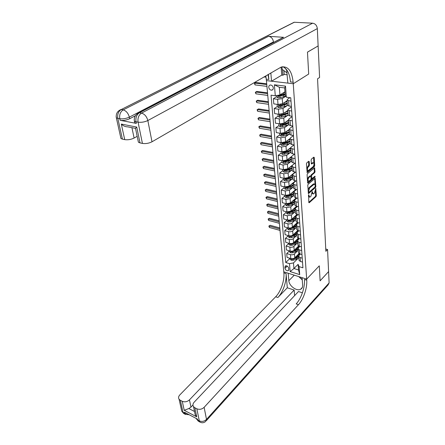 <?xml version="1.0" encoding="UTF-8"?>
<svg xmlns="http://www.w3.org/2000/svg" width="445" height="445" viewBox="0 0 445 445"><rect width="100%" height="100%" fill="white"/><g stroke="black" fill="none" stroke-linecap="round" stroke-linejoin="round"><path stroke-width="0.67" d="M308.619 194.715L308.813 202.414L309.231 202.725L315.995 196.651L316.328 195.672L315.778 188.458L314.398 193.258L313.291 194.014L312.168 191.589L310.894 196.373L310.321 196.879L309.759 197.141L308.619 194.715M268.763 87.326C269.125 89.139 270.087 90.101 271.65 90.207C272.768 90.012 273.319 89.239 273.291 87.888C272.935 86.08 271.978 85.117 270.421 84.995C269.281 85.184 268.724 85.963 268.763 87.326M309.219 161.618L308.786 161.235L306.789 162.853L306.433 163.882L307.217 172.543L314.348 166.664L314.693 165.662L314.253 157.53L313.831 157.146L311.467 159.06L311.116 160.078L311.316 163.588L311.595 164.033L313.302 162.82C314.32 163.599 314.259 164.889 313.119 166.686L308.107 170.691C307.078 169.895 307.145 168.594 308.302 166.792L309.075 166.152L309.425 165.139L309.219 161.618L308.524 161.446M291.214 23.83L294.156 22.25L312.601 23.196C315.333 23.646 316.907 25.448 317.329 28.591L318.13 45.935L307.478 52.121L308.685 74.048L307.478 52.165L318.069 45.974M318.136 45.98L319.593 77.475L317.563 78.798L325.857 251.308L327.57 249.534L328.594 271.589L320.116 280.806L319.288 265.832L306.666 279.126L293.255 83.738L308.685 74.048L293.255 83.738L293.155 82.23C291.876 70.755 287.859 65.715 281.101 67.106L152.006 141.788C148.903 143.346 145.71 143.885 142.422 143.412L138.067 122.169L135.992 121.78L136.326 123.393L134.718 122.781L134.485 121.24M308.101 184.286L307.756 185.298L308.491 193.614L315.494 187.54L315.833 186.555L315.149 178.3L308.101 184.286M307.595 182.756L307.1 174.69L307.451 173.672L314.565 167.793L315.021 171.653L314.676 172.654L311.889 175.007L311.545 176.014L311.939 178.706L314.988 176.164L315.043 177.104L308.029 183.101L307.595 182.756M288.783 269.514L288.672 268.229C288.132 266.449 287.081 265.648 285.518 265.821L284.883 267.039L285 268.324C285.545 270.098 286.597 270.899 288.16 270.716L288.783 269.514M194.526 411.558L195.171 414.657L196.729 416.843L184.241 410.307L182.255 401.295L180.347 400.311L183.001 412.276L184.603 413.116L184.408 412.231L197.458 419.09L197.647 419.98L199.304 420.853L196.829 408.777C199.482 409.823 201.919 409.333 204.133 407.325L206.502 419.413L329.116 282.903L328.594 271.617L320.116 280.834L319.288 265.832L306.666 279.126L283.782 271.823L266.416 80.612L293.255 83.738L287.876 83.115L286.613 69.681M298.089 264.341L293.928 268.519L298.517 269.954L298.089 264.341L299.096 266.633L302.923 267.812L290.757 97.778L286.341 97.194L285.256 95.653L284.666 87.932L279.332 87.276L279.955 94.963L284.961 91.792M299.096 266.633L299.696 274.615L290.151 271.595L289.484 263.668L293.478 262.928L297.905 258.534M290.018 258.361L285.762 262.517L289.484 263.668M285.762 262.517L271.022 95.174L275.294 95.736L274.365 84.789L285.512 86.13L286.341 97.194M327.57 249.534L325.751 249.022M293.478 262.928L293.928 268.519L290.151 271.595M276.517 96.749L273.352 98.751L277.602 99.324L282.225 98.556L285.718 96.309M273.352 98.751L273.797 103.874L278.025 104.469L282.631 103.702L287.114 100.765M277.335 106.516L274.198 108.563L278.414 109.181L282.998 108.413L287.498 105.426M274.198 108.563L274.637 113.603L278.837 114.237L283.398 113.469L287.843 110.471M278.136 116.128L275.032 118.22L279.221 118.871L283.765 118.103L288.188 115.077M275.032 118.22L275.461 123.176L279.632 123.849L284.155 123.081L288.56 120.022M278.926 125.585L275.856 127.715L280.005 128.405L284.516 127.637L288.894 124.55M275.856 127.715L276.273 132.588L280.411 133.3L284.9 132.532L289.233 129.434M279.705 134.885L276.662 137.054L280.784 137.778L285.256 137.016L289.595 133.873M276.662 137.054L277.074 141.849L281.184 142.595L285.634 141.833L289.89 138.707M280.467 144.041L277.452 146.244L281.546 147.006L285.985 146.244L290.279 143.045L287.453 144.352L281.913 145.409L280.5 144.43L280.333 142.445M277.452 146.244L277.864 150.966L281.941 151.745L286.357 150.983L290.602 147.785M281.218 153.047L278.236 155.288L282.302 156.084L286.697 155.322L290.574 152.368M290.913 152.107L288.154 153.408L282.658 154.465L281.257 153.486L281.095 151.584M278.236 155.288L278.637 159.933L282.686 160.745L287.064 159.983L291.425 156.618M281.963 161.913L279.004 164.188L283.037 165.017L287.403 164.255L291.108 161.357M279.004 164.188L279.399 168.761L283.421 169.606L287.765 168.844L294.857 163.332M282.692 170.641L279.76 172.949L283.765 173.806L288.099 173.049L291.675 170.179M279.76 172.949L280.15 177.449L284.144 178.323L288.455 177.566L295.224 172.082M283.409 179.235L280.506 181.571L284.483 182.461L288.777 181.705L292.259 178.857M280.506 181.571L280.89 186.004L284.85 186.911L289.128 186.155L295.558 180.826M284.116 187.695L281.24 190.065L285.189 190.983L289.45 190.226L292.838 187.389M281.24 190.065L281.613 194.426L285.551 195.361L289.795 194.604L295.908 189.431M284.811 196.028L281.958 198.426L285.885 199.371L290.112 198.62L293.422 195.789M281.958 198.426L282.33 202.72L286.241 203.682L290.452 202.931L296.27 197.897M285.495 204.233L282.67 206.658L286.569 207.631L290.763 206.881L294 204.055M282.67 206.658L283.037 210.891L286.919 211.876L291.097 211.125L296.643 206.235M286.168 212.315L283.37 214.768L287.242 215.764L291.403 215.018L294.573 212.193M283.37 214.768L283.732 218.934L287.587 219.947C289.239 220.269 290.624 220.019 291.736 219.201L297.021 214.44M286.836 220.275L284.06 222.75L287.904 223.779C289.55 224.102 290.93 223.852 292.037 223.028L295.141 220.208M284.06 222.75L284.416 226.861L288.249 227.896C289.884 228.229 291.258 227.979 292.359 227.15L297.405 222.522M287.492 228.118L284.739 230.621L288.56 231.673C290.196 232.006 291.558 231.756 292.66 230.927L295.708 228.101M284.739 230.621L285.089 234.665L288.894 235.728C290.524 236.067 291.887 235.817 292.977 234.982L297.811 230.471M288.137 235.844L285.412 238.37L289.2 239.443C290.824 239.788 292.181 239.543 293.272 238.704L296.264 235.883M285.412 238.37L285.757 242.358L289.534 243.443C291.152 243.793 292.504 243.543 293.589 242.703L298.222 238.292M288.772 243.46L286.068 246.013L289.834 247.109C291.447 247.459 292.793 247.209 293.878 246.363L296.815 243.543M286.068 246.013L286.408 249.94L290.162 251.047C291.77 251.403 293.11 251.152 294.184 250.307L298.651 245.985M289.4 250.963L286.719 253.539L290.463 254.657C292.065 255.013 293.4 254.768 294.473 253.917L297.366 251.091M286.719 253.539L287.053 257.41L290.785 258.534C292.382 258.901 293.711 258.656 294.779 257.8L299.084 253.561M300.358 254.051L299.107 255.291L298.773 256.559L300.125 257.538L302.233 258.172M299.88 246.413L298.545 247.715L298.206 248.972L299.563 249.934L301.688 250.552M299.402 238.659L297.972 240.022L297.633 241.268L298.995 242.214L301.137 242.82M298.918 230.788L297.388 232.218L297.043 233.447L298.417 234.382L300.575 234.971M298.428 222.795L296.798 224.291L296.453 225.504L297.833 226.422L300.002 227M297.939 214.679L296.203 216.248L295.847 217.444L297.238 218.345L299.424 218.912M297.449 206.436L295.591 208.076L295.235 209.261L296.637 210.146L298.834 210.691M296.96 198.064L294.974 199.783L294.612 200.945L296.025 201.813L298.239 202.347M296.47 189.559L294.351 191.356L293.984 192.507L295.402 193.353L297.633 193.87M295.981 180.915L293.711 182.8L293.338 183.93L294.768 184.758L297.015 185.259M295.491 172.137L293.066 174.106L292.688 175.219L294.123 176.025L296.392 176.509M295.007 163.215L292.409 165.273L292.026 166.363L293.472 167.153L295.753 167.62M294.523 154.148L291.742 156.301L291.353 157.369L292.81 158.136L295.107 158.587M294.045 144.931L291.063 147.178L290.668 148.23L294.451 149.403M293.466 135.636L290.374 137.905L289.973 138.935L293.783 140.069M292.793 126.258L289.673 128.488L289.267 129.489L293.105 130.58M292.115 116.718L288.955 118.904L288.549 119.889L292.415 120.934M291.419 107.023L288.232 109.164L287.815 110.121L291.709 111.122M289.934 97.672L287.498 99.263L287.075 100.192L290.997 101.137M299.88 254.529L299.324 254.368M299.018 259.802L299.068 260.464L300.408 261.449L302.517 262.088M299.174 247.103L298.773 246.986M298.456 252.276L298.506 252.932L299.858 253.9L301.971 254.529M297.883 244.639L297.933 245.284L299.29 246.241L301.426 246.853M297.305 236.885L297.349 237.524L298.717 238.47L300.87 239.065M296.715 229.014L296.759 229.648L298.139 230.577L300.303 231.161M296.114 221.026L296.164 221.649L297.549 222.561L299.73 223.134M295.508 212.916L295.552 213.533L296.949 214.423L299.146 214.98M294.89 204.678L294.94 205.284L296.342 206.163L298.55 206.703M294.267 196.312L294.312 196.912L295.725 197.769L297.95 198.298M293.633 187.818L293.672 188.407L295.096 189.242L297.338 189.754M292.982 179.185L293.027 179.763L294.462 180.587L296.715 181.076M292.332 170.418L292.371 170.986L293.811 171.787L296.086 172.26M291.664 161.513L291.703 162.063L293.155 162.842L295.447 163.304M290.986 152.457L291.024 153.002L292.487 153.759L294.796 154.198M290.296 143.257L290.335 143.785L291.809 144.519L294.134 144.942M289.595 133.906L289.634 134.423L291.113 135.135L293.461 135.536M288.883 124.394L288.922 124.9L290.413 125.59L292.777 125.968M288.16 114.727L288.199 115.222L289.701 115.884L292.076 116.245M287.425 104.898L287.464 105.376L288.972 106.01L291.369 106.349M279.955 94.963L275.294 95.736M298.517 269.954L299.696 274.615M274.365 84.789L279.332 87.276M285.512 86.13L284.666 87.932M308.441 196.412L309.514 197.085M311.99 193.314L313.046 193.959M308.808 202.347L315.327 196.495L315.666 195.516L315.422 191.066M315.06 184.542L314.732 178.595M308.24 193.163L315.099 186.9M308.735 192.001L309.036 192.234L315.032 186.978L315.216 185.326L314.415 184.008L309.781 187.823L308.68 191.033L308.735 192.001L308.163 191.873M308.174 192.118L308.858 192.273M314.009 183.918L313.219 184.108L313.892 184.252M308.046 189.993L309.103 187.673L313.219 184.108M310.883 176.092L311.211 174.868L314.003 172.51L314.342 171.514L314.153 168.082M311.127 178.506L311.85 178.684M307.595 182.739L314.587 176.509M308.964 177.483C307.829 179.252 307.756 180.531 308.741 181.321L310.794 179.741L311.138 178.74L310.743 176.042L308.964 177.483L308.285 177.338L307.384 179.307M307.467 180.648L308.507 181.271M310.154 175.914L310.582 176.114M308.285 177.338L309.904 175.97M306.722 168.533L308.741 165L308.53 161.485M306.811 170.062L307.845 170.635M312.885 162.737L312.229 162.864L312.913 162.998M311.316 163.615L312.229 162.864M313.886 163.259L313.564 157.363M306.939 172.115L313.669 166.53L313.981 164.917M290.012 258.306L290.101 259.324L291.375 260.292L293.16 260.253L296.348 259.24L298.862 257.727M296.426 256.175C298.05 255.552 298.984 254.707 299.218 253.639M291.392 258.667L291.792 259.263L293.071 259.129L296.259 258.117L298.779 256.609M299.374 255.03L299.313 254.69M297.321 256.954L294.351 258.128M299.185 253.778L299.151 255.246M298.728 255.897L294.679 257.889M292.571 258.69L291.792 259.263M279.894 229.003L269.253 226.082L269.397 227.478L280.022 230.41M269.397 227.478L268.852 226.071L270.16 225.292L279.799 227.929M270.16 225.292L268.852 226.071M289.389 250.819L289.478 251.898L290.763 252.86L292.56 252.821L295.769 251.809L298.306 250.312M295.836 248.711C297.594 248.037 298.545 247.136 298.684 246.007M290.808 251.18L291.18 251.814L292.471 251.681L295.68 250.674L298.222 249.172M296.854 249.445L293.516 250.763M298.628 246.341L298.69 247.57M298.122 248.505L294.011 250.457M292.298 251.147L291.18 251.814M279.249 221.899L268.546 219.046L268.691 220.459L279.377 223.329M268.691 220.459L268.14 219.04L269.453 218.261L279.154 220.842M269.453 218.261L268.14 219.04M288.755 243.22L288.849 244.355L290.146 245.323L291.953 245.278L295.185 244.272L297.744 242.781M295.235 241.129C297.054 240.45 298.022 239.532 298.128 238.381M290.229 243.576L290.563 244.261L291.859 244.121L295.096 243.115L297.655 241.629M296.376 241.835L290.563 244.261M298.067 238.793L298.183 239.822M297.549 240.956L293.316 242.92M278.592 214.701L267.829 211.909L267.973 213.344L278.726 216.148M267.973 213.344L267.423 211.92L268.747 211.136L278.498 213.656M268.747 211.136L267.423 211.92M288.11 235.511L288.21 236.707L289.511 237.674L291.336 237.624L294.596 236.623L297.171 235.144M294.629 233.441C296.476 232.757 297.455 231.845 297.56 230.705M289.645 235.878L289.934 236.59L291.241 236.451L294.501 235.45L297.082 233.97M295.88 234.109L289.934 236.59M297.494 231.122L297.638 231.979M296.987 233.28L292.588 235.277M277.93 207.403L267.1 204.678L267.245 206.13L278.064 208.872M267.245 206.13L266.694 204.7L268.024 203.91L277.836 206.369M268.024 203.91L266.694 204.7M287.453 227.684L287.559 228.941L288.872 229.909L290.713 229.859L293.995 228.858L296.593 227.389M294.011 225.637C295.886 224.959 296.882 224.046 296.982 222.912M290.012 228.029L289.011 228.085L289.3 228.808L290.613 228.669L293.9 227.668L296.503 226.205M295.374 226.271L289.3 228.808M296.915 223.334L297.071 224.041M296.431 225.465L291.803 227.534M277.257 200.005L266.36 197.346L266.511 198.82L277.396 201.49M266.511 198.82L265.954 197.38L267.295 196.584L277.168 198.987M267.295 196.584L265.954 197.38M302.227 279.505L298.678 276.579M287.131 72.969L282.169 69.348L281.974 66.839M284.594 67.668L286.736 70.121M294.612 295.625L294.156 290.062L287.314 287.776L286.057 273.558L283.877 272.857L283.782 271.823L288.182 273.224L288.827 280.695C289.039 285.851 296.659 291.481 300.559 289.311C302.049 288.538 302.745 287.17 302.645 285.212L302.094 277.663L306.666 279.126L306.739 280.178C307.361 287.887 303.507 299.346 298.456 304.697L204.133 407.325M302.405 292.827L298.484 291.514L194.12 402.241C192.83 403.726 192.618 405.178 193.492 406.608L194.849 407.759L196.729 416.843M182.255 401.295C184.831 402.302 187.228 401.829 189.448 399.871L190.977 407.103L188.836 408.549L194.51 411.486M294.156 290.062L189.448 399.871M286.057 273.558C286.825 281.151 283.009 292.348 277.858 297.516L287.314 287.776M283.877 272.857C284.666 280.439 280.856 291.614 275.689 296.759L179.774 394.965C178.451 396.428 178.222 397.858 179.085 399.254L180.347 400.311M329.116 282.903L328.093 284.917L206.497 420.519M196.829 408.777L194.849 407.759M192.958 404.995L190.977 407.103M306.739 280.178L304.463 279.454C305.103 287.147 301.254 298.578 296.192 303.907L298.456 304.697M184.241 410.307L188.836 408.549M302.255 279.855L298.818 276.69M135.347 115.756L129.684 118.726C126.508 120.183 123.326 120.712 120.139 120.311L136.326 123.393M268.374 74.343L268.83 79.433L268.012 74.554M270.833 72.919L271.55 81.213L266.416 80.612L265.81 75.834M136.732 127.075L135.375 128.366L127.849 126.881C125.256 126.797 123.076 125.863 121.307 124.072L136.732 127.075L140.008 142.895L142.422 143.412M140.008 142.895L138.412 142.228L138.1 140.715M280.166 39.099L283.576 37.313L268.58 36.295C271.3 36.801 272.93 38.67 273.464 41.908L273.508 42.47M283.921 70.627L284.21 74.454L287.264 74.782M284.21 74.454L282.875 75.249L281.746 75.127L271.55 81.213M137.182 136.326L134.112 138.039C131.008 139.546 127.876 140.075 124.722 139.624L121.307 124.072M120.139 120.311L119.788 118.726L117.808 118.353L122.414 139.129L124.722 139.624M122.414 139.129L120.957 138.529L120.645 137.127M293.155 82.23L290.468 81.919C289.728 73.675 287.153 68.602 282.731 66.7M281.746 75.127L281.123 67.1M282.442 69.548L282.875 75.249M286.791 219.735L286.903 221.059L288.226 222.033L290.073 221.972L293.383 220.976L296.003 219.524M293.383 217.716C295.291 217.038 296.298 216.131 296.398 215.002M289.945 219.991L288.371 220.169L288.655 220.909L289.979 220.764L293.288 219.769L295.914 218.317M294.851 218.323L288.655 220.909M296.331 215.43L296.476 215.997M295.858 217.555L293.233 219.007L290.908 219.702M276.579 192.501L265.615 189.915L265.765 191.411L276.718 194.009M265.765 191.411L265.203 189.965L266.555 189.164L276.49 191.5M266.555 189.164L265.203 189.965M286.118 211.67L286.235 213.06L287.565 214.034L289.428 213.973L292.766 212.977L295.408 211.536M292.743 209.673C294.685 208.994 295.708 208.093 295.803 206.975M295.257 209.534L292.61 210.975L287.72 212.137L287.998 212.888L289.333 212.743L292.671 211.753L295.313 210.313M294.323 210.251L287.998 212.888M295.736 207.403L295.858 207.843M275.889 184.898L264.853 182.378L265.009 183.896L276.028 186.427M265.009 183.896L264.441 182.444L265.804 181.638L275.8 183.907M265.804 181.638L264.441 182.444M285.434 203.482L285.557 204.939L286.897 205.913L288.777 205.846L292.137 204.856L294.801 203.426M292.092 201.513C294.073 200.834 295.107 199.939 295.202 198.82M294.646 201.396L291.976 202.825L287.058 203.982L287.331 204.744L288.677 204.6L292.037 203.615L294.707 202.186M293.778 202.063L287.331 204.744M295.13 199.26L295.207 199.577M275.188 177.182L264.085 174.74L264.241 176.276L275.327 178.734M264.241 176.276L263.674 174.818L265.042 174.006L275.099 176.209M265.042 174.006L263.674 174.818M284.739 195.166L284.867 196.696L286.218 197.669L288.11 197.597L291.497 196.612L294.184 195.194M291.43 193.219L293.967 191.828M294.34 191.367L294.59 190.549M294.028 193.136L291.336 194.548L286.385 195.705L286.652 196.479L288.01 196.328L291.397 195.349L294.089 193.931M293.222 193.747L286.652 196.479M274.476 169.356L263.307 166.997L263.462 168.555L274.621 170.93M263.462 168.555L262.889 167.086L264.269 166.269L274.387 168.399M264.269 166.269L262.889 167.086M284.032 186.722L284.166 188.318L285.529 189.297L287.437 189.214L290.846 188.241L293.555 186.833M290.757 184.803L293.261 183.496M293.856 182.678L293.967 182.144M293.4 184.742L290.685 186.143L285.701 187.295L285.963 188.085L287.331 187.935L290.752 186.956L293.461 185.554M292.654 185.309L285.963 188.085M273.753 161.424L262.517 159.138L262.672 160.717L273.897 163.02M262.672 160.717L262.099 159.243L263.485 158.426L273.669 160.484M263.485 158.426L262.099 159.243M283.315 178.145L283.454 179.813L284.828 180.792L286.747 180.709L290.19 179.736L292.921 178.345M290.073 176.253L292.604 174.968M293.3 173.917L293.333 173.611M292.766 176.22L290.023 177.605L285.011 178.751L285.267 179.558L286.641 179.402L290.09 178.428L292.827 177.043M292.076 176.743L285.267 179.558M273.024 153.375L261.71 151.172L261.871 152.774L273.169 154.994M261.871 152.774L261.293 151.294L262.695 150.466L272.941 152.451M262.695 150.466L261.293 151.294M282.586 169.428L282.736 171.175L284.116 172.154L286.052 172.065L289.523 171.097L292.276 169.723M289.378 167.57L291.981 166.269M292.115 167.565L289.356 168.933L284.31 170.079L284.555 170.897L285.946 170.741L289.417 169.773L292.176 168.399M291.481 168.043L288.989 169.389L284.555 170.897M272.284 145.209L260.898 143.09L261.059 144.714L272.429 146.85M261.059 144.714L260.481 143.229L261.888 142.394L272.201 144.302M261.888 142.394L260.481 143.229M281.852 160.578L282.002 162.403L283.393 163.382L285.345 163.287L288.844 162.325L291.62 160.968M288.666 158.748L291.358 157.424M291.458 158.77L288.672 160.128L283.599 161.262L283.838 162.097L285.234 161.941L288.738 160.979L291.52 159.621M290.874 159.21L288.304 160.601L283.838 162.097M271.528 136.921L260.075 134.891L260.236 136.543L271.678 138.59M260.236 136.543L259.652 135.046L261.07 134.206L271.45 136.037M261.07 134.206L259.652 135.046M287.943 149.781L290.685 148.469M290.791 149.837L287.982 151.178L282.875 152.307L283.103 153.158L284.516 152.997L288.049 152.04L290.852 150.705M290.251 150.238L287.609 151.673L283.103 153.158M270.766 128.516L259.235 126.575L259.402 128.249L270.922 130.207M259.402 128.249L258.812 126.747L260.242 125.902L270.688 127.648M260.242 125.902L258.812 126.747M287.209 140.676L290.007 139.368M290.112 140.765L287.275 142.083L282.136 143.212L282.364 144.074L283.782 143.913L287.342 142.962L290.173 141.638M289.617 141.121L286.908 142.606L282.364 144.074M269.993 119.983L258.384 118.136L258.556 119.833L270.148 121.696M258.556 119.833L257.961 118.326L259.402 117.474L269.915 119.138M259.402 117.474L257.961 118.326M279.56 133.15L279.733 135.224L281.157 136.203L286.741 135.147L289.589 133.839M286.458 131.42L289.311 130.124M289.417 131.542L286.563 132.838L281.39 133.962L281.607 134.841L283.037 134.679L286.63 133.734L289.484 132.432M288.972 131.865L286.191 133.389L281.607 134.841M269.203 111.322L257.522 109.576L257.694 111.295L269.364 113.063M257.694 111.295L257.099 109.776L258.545 108.925L269.13 110.499M258.545 108.925L257.099 109.776M278.77 123.71L278.948 125.868L280.383 126.847L286.013 125.79L288.894 124.505M285.69 122.013L288.61 120.728M288.716 122.164L285.835 123.449L280.628 124.561L280.839 125.457L282.28 125.295L285.901 124.355L288.788 123.07M288.304 122.458L285.462 124.022L280.839 125.457M268.407 102.534L256.648 100.882L256.826 102.634L268.569 104.302M256.826 102.634L256.22 101.104L257.683 100.247L268.335 101.727M257.683 100.247L256.22 101.104M277.969 114.109L278.153 116.356L279.605 117.335L285.278 116.284L288.182 115.016M284.911 112.451L287.898 111.178M288.004 112.635L285.095 113.898L279.861 115.01L280.055 115.923L281.513 115.75L288.076 113.558M287.626 112.897L284.722 114.499L280.055 115.923M267.595 93.606L255.758 92.059L255.936 93.834L267.757 95.402M255.936 93.834L255.33 92.304L256.804 91.436L267.523 92.827M256.804 91.436L255.33 92.304M277.152 104.347L277.346 106.689L278.804 107.668L284.533 106.616L287.459 105.37L287.075 100.192M284.11 102.734L287.17 101.466M285.701 101.694L286.324 101.282M287.281 102.951L284.344 104.191L279.076 105.293L279.265 106.227L280.728 106.055L287.348 103.885M286.936 103.184L283.966 104.82L279.265 106.227M266.772 84.55L254.857 83.109L255.041 84.912L266.939 86.369M255.041 84.912L254.429 83.371L255.914 82.497L266.705 83.793M276.417 95.553L276.529 96.86L277.997 97.839L280.055 97.7L285.623 96.176M283.293 92.849L285 92.332M285.117 93.845L278.281 95.419L278.453 96.365L285.189 94.796M285.15 94.273L279.488 95.886L278.537 95.541M266.049 77.191L263.879 76.946M282.225 98.556L282.631 103.702M282.998 108.413L283.398 113.469M283.765 118.103L284.155 123.081M284.516 127.637L284.9 132.532M285.256 137.016L285.634 141.833M285.985 146.244L286.357 150.983M286.697 155.322L287.064 159.983M287.403 164.255L287.765 168.844M288.099 173.049L288.455 177.566M288.777 181.705L289.128 186.155M289.45 190.226L289.795 194.604M290.112 198.62L290.452 202.931M290.763 206.881L291.097 211.125M291.403 215.018L291.736 219.201M292.037 223.028L292.359 227.15M292.66 230.927L292.977 234.982M293.272 238.704L293.589 242.703M293.878 246.363L294.184 250.307M294.473 253.917L294.779 257.8M300.125 257.538L300.408 261.449M290.463 254.657L290.785 258.534M289.834 247.109L290.162 251.047M299.563 249.934L299.858 253.9M289.2 239.443L289.534 243.443M298.995 242.214L299.29 246.241M288.56 231.673L288.894 235.728M298.417 234.382L298.717 238.47M287.904 223.779L288.249 227.896M297.833 226.422L298.139 230.577M287.242 215.764L287.587 219.947M297.238 218.345L297.549 222.561M286.569 207.631L286.919 211.876M296.637 210.146L296.949 214.423M285.885 199.371L286.241 203.682M296.025 201.813L296.342 206.163M285.189 190.983L285.551 195.361M295.402 193.353L295.725 197.769M284.483 182.461L284.85 186.911M294.768 184.758L295.096 189.242M283.765 173.806L284.144 178.323M294.123 176.025L294.462 180.587M283.037 165.017L283.421 169.606M293.472 167.153L293.811 171.787M282.302 156.084L282.686 160.745M292.81 158.136L293.155 162.842M281.546 147.006L281.941 151.745M292.137 148.975L292.487 153.759M280.784 137.778L281.184 142.595M291.447 139.658L291.809 144.519M280.005 128.405L280.411 133.3M290.752 130.19L291.113 135.135M279.221 118.871L279.632 123.849M290.045 120.562L290.413 125.59M278.414 109.181L278.837 114.237M289.322 110.772L289.701 115.884M277.602 99.324L278.025 104.469M288.594 100.815L288.972 106.01M287.242 266.11L285 268.324M286.213 265.732L284.883 267.039M308.396 195.717L308.975 195.85M312.062 191.728L312.462 191.817M311.951 192.596L312.512 192.724M315.555 188.652L315.95 188.741M315.666 195.516L316.328 195.672M315.327 196.495L315.995 196.651M308.852 202.636L309.231 202.725M308.513 194.849L308.919 194.943M314.754 178.579L315.405 178.718M315.266 186.427L315.833 186.555M314.826 187.389L315.494 187.54M308.29 193.447L308.669 193.536M309.103 187.673L309.781 187.823M308.101 190.905L308.68 191.033M314.153 168.088L314.832 168.227M314.342 171.514L315.021 171.653M314.003 172.51L314.676 172.654M311.211 174.868L311.889 175.007M310.866 175.87L311.545 176.014M311.105 178.161L311.678 178.278M314.365 176.96L315.043 177.104M307.656 183.023L308.029 183.101M308.741 165L309.425 165.139M308.391 166.018L309.075 166.152M307.612 166.653L308.302 166.792M311.389 163.893L311.745 163.96M313.564 157.397L314.253 157.53M314.014 165.529L314.693 165.662M313.669 166.53L314.348 166.664M307.005 172.393L307.378 172.465M291.208 258.64L291.347 260.264M296.259 258.117L296.348 259.24M296.131 256.465L296.203 257.405M293.071 259.129L293.16 260.253M290.591 251.147L290.73 252.838M295.68 250.674L295.769 251.809M295.552 248.983L295.625 249.951M292.471 251.681L292.56 252.821M289.968 243.543L290.112 245.301M295.096 243.115L295.185 244.272M294.963 241.39L295.041 242.386M291.859 244.121L291.953 245.278M289.328 235.822L289.484 237.652M294.501 235.45L294.596 236.623M294.368 233.686L294.445 234.71M291.241 236.451L291.336 237.624M288.683 227.99L288.844 229.887M293.9 227.668L293.995 228.858M293.761 225.865L293.845 226.917M290.613 228.669L290.713 229.859M277.858 297.516L275.689 296.759M187.145 413.672L184.603 413.116L185.276 414.328L189.186 414.74M179.085 399.254L181.749 411.202L183.679 413.483L181.749 411.202L181.271 409.033M185.632 414.523L184.091 413.7M206.502 419.413C204.327 421.432 201.924 421.916 199.304 420.853L199.955 422.066C201.997 423.162 203.932 422.922 205.751 421.348L206.502 419.413M196.223 418.439L198.298 421.193L196.034 418.339M200.306 422.261L198.704 421.404M294.256 275.166L288.827 280.695M268.83 79.433L266.282 79.138M294.334 22.256L121.207 109.548L123.187 109.893L268.58 36.295M283.576 37.313L139.435 112.757L141.516 113.119L312.601 23.196M317.329 28.591L147.835 120.539L152.006 141.788M273.464 41.908L129.345 117.141L129.684 118.726M131.926 127.682L134.112 138.039M134.212 119.555L134.379 121.168L135.992 121.78C135.475 117.68 136.621 114.671 139.435 112.757L139.224 112.724C135.486 114.315 133.873 117.13 134.379 121.168L134.718 122.781M147.835 120.539C146.75 116.529 144.642 114.059 141.516 113.119C138.701 115.044 137.555 118.059 138.067 122.169C141.399 122.581 144.653 122.036 147.835 120.539M116.151 116.323L116.334 117.803L117.808 118.353C117.252 114.337 118.381 111.406 121.207 109.548L294.156 22.25M129.345 117.141C128.232 113.214 126.18 110.799 123.187 109.893C120.367 111.762 119.232 114.704 119.788 118.726C122.981 119.115 126.169 118.587 129.345 117.141M288.032 220.036L288.193 222.011M293.288 219.769L293.383 220.976M293.149 217.928L293.233 219.007M289.979 220.764L290.073 221.972M287.364 211.965L287.531 214.012M292.671 211.753L292.766 212.977M292.521 209.868L292.61 210.975M289.333 212.743L289.428 213.973M286.691 203.766L286.864 205.89M292.037 203.615L292.137 204.856M291.892 201.685L291.976 202.825M288.677 204.6L288.777 205.846M286.002 195.444L286.185 197.647M291.397 195.349L291.497 196.612M291.247 193.375L291.336 194.548M288.01 196.328L288.11 197.597M285.306 186.989L285.495 189.27M290.752 186.956L290.846 188.241M290.596 184.942L290.685 186.143M287.331 187.935L287.437 189.214M284.6 178.401L284.794 180.77M290.09 178.428L290.19 179.736M289.929 176.37L290.023 177.605M286.641 179.402L286.747 180.709M283.882 169.679L284.082 172.132M289.417 169.773L289.523 171.097M289.256 167.665L289.356 168.933M285.946 170.741L286.052 172.065M285.851 169.606L285.879 169.901M283.148 160.817L283.359 163.354M288.738 160.979L288.844 162.325M288.571 158.821L288.672 160.128M285.234 161.941L285.345 163.287M285.139 160.734L285.167 161.084M282.408 151.812L282.625 154.443M288.049 152.04L288.154 153.408M287.876 149.837L287.982 151.178M284.516 152.997L284.628 154.365M284.411 151.723L284.444 152.129M281.657 142.661L281.88 145.382M287.342 142.962L287.453 144.352M287.17 140.703L287.275 142.083M283.782 143.913L283.893 145.304M283.676 142.567L283.71 143.034M280.89 133.361L281.123 136.181M286.63 133.734L286.741 135.147M286.452 131.425L286.563 132.838M283.037 134.679L283.154 136.092M282.925 133.261L282.964 133.784M280.111 123.905L280.35 126.825M285.901 124.355L286.013 125.79M285.723 122.008L285.835 123.449M282.28 125.295L282.397 126.73M282.163 123.799L282.208 124.383M279.315 114.293L279.566 117.313M285.167 114.821L285.278 116.284M284.984 112.435L285.095 113.898M281.513 115.75L281.629 117.213M281.385 114.181L281.44 114.827M278.514 104.519L278.77 107.646M284.416 105.131L284.533 106.616M284.227 102.7L284.344 104.191M280.728 106.055L280.851 107.54M280.595 104.397L280.656 105.115M277.752 95.33L277.958 97.817M283.654 95.275L283.771 96.788M283.459 92.805L283.576 94.323M279.933 96.192L280.055 97.7M279.104 95.953L278.453 96.365M272.963 89.401L271.65 90.207M298.773 256.559L299.068 260.464M298.206 248.972L298.506 252.932M297.633 241.268L297.933 245.284M297.043 233.447L297.349 237.524M296.453 225.504L296.759 229.648M295.847 217.444L296.164 221.649M295.235 209.261L295.552 213.533M294.612 200.945L294.94 205.284M293.984 192.507L294.312 196.912M293.338 183.93L293.672 188.407M292.688 175.219L293.027 179.763M292.026 166.363L292.371 170.986M291.353 157.369L291.703 162.063M290.668 148.23L291.024 153.002M289.973 138.935L290.335 143.785M289.267 129.489L289.634 134.423M288.549 119.889L288.922 124.9M287.815 110.121L288.199 115.222M288.683 270.193L288.16 270.716M313.742 183.863L314.415 184.008M310.059 175.897L310.743 176.042M312.618 162.686L313.302 162.82M195.171 414.657L193.492 406.608M302.327 287.437L300.559 289.311M138.412 142.228L135.502 128.266M283.376 37.308L139.224 112.724M120.957 138.529L116.334 117.803C115.789 113.842 117.347 111.078 121.012 109.514"/></g></svg>
